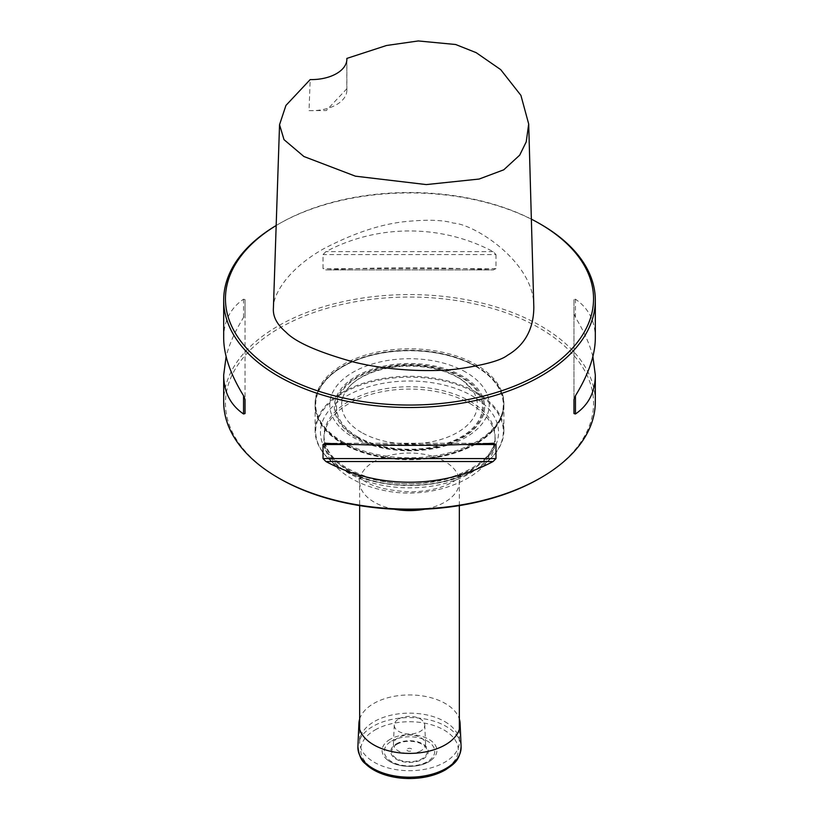 <?xml version="1.0" encoding="UTF-8"?>
<svg xmlns="http://www.w3.org/2000/svg" width="819" height="819" viewBox="0 0 819 819"><rect width="100%" height="100%" fill="white"/><g stroke="black" fill="none" stroke-linecap="round" stroke-linejoin="round"><path stroke-width="0.61" stroke-dasharray="4.09 3.07" d="M444.748 721.57A49.846 28.778 180 0 1 459.346 741.922A49.846 28.778 180 0 1 409.5 770.699A49.846 28.778 180 0 1 359.654 741.922A49.846 28.778 180 0 1 390.428 715.335A49.846 28.778 180 0 1 444.748 721.57M476.238 392.229A94.39 54.494 0 0 0 373.382 380.415A94.39 54.494 0 0 0 315.11 430.763A94.39 54.494 0 0 0 330.211 460.329A94.39 54.494 0 0 0 488.789 460.329A94.39 54.494 0 0 0 503.89 430.763A94.39 54.494 0 0 0 476.238 392.229M476.238 366.697L476.238 366.697A94.39 54.494 180 0 1 503.89 405.231A94.39 54.494 180 0 1 409.5 459.725A94.39 54.494 180 0 1 315.11 405.231A94.39 54.494 180 0 1 342.762 366.697A94.39 54.494 180 0 1 476.238 366.697L475.829 366.462A93.796 54.156 0 0 0 343.171 366.462A93.796 54.156 0 0 0 343.171 443.048A93.796 54.156 0 0 0 475.829 443.048A93.796 54.156 0 0 0 475.829 366.462L476.238 366.697M475.839 393.069A93.816 54.167 180 0 1 488.308 460.759A93.816 54.167 180 0 1 343.161 469.666A93.816 54.167 180 0 1 330.692 460.759A93.816 54.167 180 0 1 350.552 389.23A93.816 54.167 180 0 1 475.839 393.069M476.238 366.216A94.39 54.494 0 0 0 373.382 354.402A94.39 54.494 0 0 0 315.11 404.75A94.39 54.494 0 0 0 342.762 443.284A94.39 54.494 0 0 0 445.618 455.098A94.39 54.494 0 0 0 503.89 404.75A94.39 54.494 0 0 0 476.238 366.216M531.357 219.144A184.05 106.265 0 0 0 279.351 223.648A184.05 106.265 0 0 0 276.167 225.532M533.824 307.258C534.848 262.285 474.242 223.935 453.46 223.126C443.55 220.045 428.296 219.461 407.678 221.365C382.217 223.618 354.074 232.821 323.259 248.996C286.036 270.127 272.645 296.314 273.413 307.975M595.321 401.863A185.821 107.289 0 0 0 409.5 294.574A185.821 107.289 0 0 0 223.679 401.863M276.167 225.501A185.821 107.289 180 0 1 278.102 224.365A185.821 107.289 180 0 1 540.898 224.365M223.679 338.093C223.802 321.171 230.426 308.2 243.55 299.191L245.024 299.621L245.024 313.697L243.55 317.434C235.033 331.255 229.218 344.308 226.116 356.582M573.976 299.621L573.976 399.477L573.976 299.621L575.45 299.191C588.574 308.2 595.198 321.171 595.321 338.093M592.884 356.582C589.782 344.308 583.967 331.255 575.45 317.434L573.976 313.697M495.976 254.586L495.976 268.663L493.11 269.901C441.431 267.107 377.569 267.107 325.89 269.901L493.56 269.912L325.89 269.901L323.024 268.663L323.024 254.586L325.89 251.648C377.569 224.058 441.431 224.058 493.11 251.648L495.976 254.586L323.024 254.586M346.846 59.93L346.785 88.81L326.31 110.555L309.029 110.606L310.186 79.576M245.024 313.697L245.024 413.554M245.024 299.621L245.024 399.477M309.029 110.606A35.391 20.434 0 0 0 346.867 90.223A35.391 20.434 0 0 0 346.785 88.81M342.762 441.84A94.39 54.494 0 0 0 445.618 453.654A94.39 54.494 0 0 0 503.89 403.306A94.39 54.494 0 0 0 409.5 348.812A94.39 54.494 0 0 0 315.11 403.306A94.39 54.494 0 0 0 342.762 441.84M279.351 478.439A184.05 106.265 180 0 1 279.351 328.163A184.05 106.265 180 0 1 539.649 328.163A184.05 106.265 180 0 1 539.649 478.45M361.527 432.452A67.844 39.169 180 0 1 347.563 388.759A67.844 39.169 180 0 1 409.5 365.581A67.844 39.169 180 0 1 471.437 388.759A67.844 39.169 180 0 1 447.973 437.018A67.844 39.169 180 0 1 361.527 432.452M465.888 372.195A79.74 46.038 0 0 0 332.483 392.833A79.74 46.038 0 0 0 430.139 449.221A79.74 46.038 0 0 0 465.888 372.195M390.131 739.311A27.396 15.817 0 0 0 387.336 759.807A27.396 15.817 0 0 0 431.664 759.807A27.396 15.817 0 0 0 427.303 738.472A27.396 15.817 0 0 0 390.131 739.311M407.678 748.74A2.58 1.484 180 0 1 411.988 749.416A2.58 1.484 180 0 1 408.835 751.238A2.58 1.484 180 0 1 407.678 748.74M398.72 718.949A15.254 8.804 180 0 1 415.161 717.004A15.254 8.804 180 0 1 424.744 724.958A15.254 8.804 180 0 1 409.5 733.978A15.254 8.804 180 0 1 394.256 724.958A15.254 8.804 180 0 1 398.72 718.949M420.864 750.839A16.063 9.275 180 0 1 403.173 752.815A16.063 9.275 180 0 1 393.437 744.051A16.063 9.275 180 0 1 398.136 737.724A16.063 9.275 180 0 1 415.468 735.667A16.063 9.275 180 0 1 425.563 744.051A16.063 9.275 180 0 1 420.864 750.839M359.654 719.072A50.624 29.228 180 0 1 373.71 703.501A50.624 29.228 180 0 1 424.713 696.293A50.624 29.228 180 0 1 459.346 719.072M394.144 509.203A49.846 28.778 180 0 1 359.654 481.818A49.846 28.778 180 0 1 390.428 455.231A49.846 28.778 180 0 1 444.748 461.466A49.846 28.778 180 0 1 459.346 481.818A49.846 28.778 180 0 1 424.856 509.203M346.539 468.765A89.036 51.402 0 0 0 472.461 468.765A89.036 51.402 0 0 0 472.461 396.068A89.036 51.402 0 0 0 346.539 396.068A89.036 51.402 0 0 0 346.539 468.765M469.983 401.218A85.534 49.386 180 0 1 495.034 436.138A85.534 49.386 180 0 1 409.5 485.524A85.534 49.386 180 0 1 323.966 436.138A85.534 49.386 180 0 1 376.771 390.509A85.534 49.386 180 0 1 469.983 401.218M469.983 403.552A85.534 49.386 180 0 1 495.034 438.472A85.534 49.386 180 0 1 409.5 487.858A85.534 49.386 180 0 1 323.966 438.472A85.534 49.386 180 0 1 376.771 392.844A85.534 49.386 180 0 1 469.983 403.552M493.11 251.648L325.89 251.648M495.976 268.663L323.024 268.663M575.45 317.434L575.45 299.191M325.89 443.274L493.11 443.274M354.832 444.502L464.168 444.502M243.55 299.191L243.55 317.434M357.913 436.947A72.952 42.117 180 0 1 390.622 366.472A72.952 42.117 180 0 1 479.965 418.059A72.952 42.117 180 0 1 357.913 436.947M357.176 437.366A73.997 42.721 0 0 0 480.978 418.222A73.997 42.721 0 0 0 390.346 365.898A73.997 42.721 0 0 0 357.176 437.366M356.347 437.592A75.174 43.407 180 0 1 356.347 376.208A75.174 43.407 180 0 1 462.653 376.208A75.174 43.407 180 0 1 462.653 437.592A75.174 43.407 180 0 1 356.347 437.592M391.656 741.062A25.235 14.568 180 0 1 433.875 747.593A25.235 14.568 180 0 1 402.968 765.437A25.235 14.568 180 0 1 391.656 741.062M396.242 743.898A18.745 10.821 180 0 1 427.61 748.75A18.745 10.821 180 0 1 404.647 762.008A18.745 10.821 180 0 1 396.242 743.898M396.959 744.266A17.731 10.237 180 0 1 426.627 748.863A17.731 10.237 180 0 1 404.914 761.404A17.731 10.237 180 0 1 396.959 744.266M375.01 729.985A48.771 28.153 180 0 1 456.613 742.608A48.771 28.153 180 0 1 396.877 777.088A48.771 28.153 180 0 1 375.01 729.985M357.903 746.662A51.617 29.801 180 0 1 373.003 726.33A51.617 29.801 180 0 1 428.665 719.727A51.617 29.801 180 0 1 461.097 746.662M459.346 505.599L459.346 481.818L460.821 475.767C458.282 478.665 454.064 481.521 448.177 484.326C437.878 489.056 425.286 491.574 410.38 491.871C383.702 490.53 366.308 485.165 358.179 475.767L359.654 481.818L359.654 505.599M359.654 729.258L359.654 741.922M459.346 729.258L459.346 741.922M315.11 405.231L315.11 430.763M503.89 405.231L503.89 430.763M323.966 436.138L323.966 438.472C323.034 460.309 345.403 482.227 382.77 490.171C435.595 502.446 498.177 473.955 495.034 438.472L495.034 436.138C498.474 465.642 433.712 493.591 379.719 480.507C343.785 471.283 325.204 456.5 323.966 436.138M279.351 223.648L278.102 224.365M325.44 443.263L493.56 443.263M346.867 90.223L346.867 59.152M503.89 404.75L503.89 403.306M315.11 404.75L315.11 403.306M347.563 388.759C352.989 381.767 361.855 376.085 374.15 371.713C390.55 366.277 408.016 364.824 426.566 367.352C441.257 369.615 453.255 373.996 462.571 380.497L471.437 388.759M387.336 759.807C397.706 768.55 421.294 768.55 431.664 759.807M394.256 724.958L393.437 744.051M424.744 724.958L425.563 744.051"/><path stroke-width="1.23" d="M276.167 225.532A184.05 106.265 0 0 0 279.351 373.925A184.05 106.265 0 0 0 539.649 373.925A184.05 106.265 0 0 0 539.649 223.648A184.05 106.265 0 0 0 531.357 219.144M279.545 124.693L273.413 307.975C272.717 316.38 276.873 324.416 285.892 332.094C295.526 342.158 318.161 352.139 353.788 362.049C388.697 370.731 431.357 372.338 458.486 368.857C484.52 364.987 500.839 360.473 507.422 355.323C517.782 349.252 533.63 336.261 533.824 307.258L528.695 124.007L526.228 141.861L519.686 155.17L503.757 169.809L479.135 179.044L426.279 184.582L355.426 176.177L303.9 156.511L284.009 139.65L279.545 124.693L285.954 105.405L310.186 79.576A35.391 20.434 0 0 0 346.867 59.152A35.391 20.434 0 0 0 346.846 58.415L346.846 59.93M226.116 356.582L223.679 375.082L223.679 401.863A185.821 107.289 0 0 0 278.102 477.723A185.821 107.289 0 0 0 540.898 477.723A185.821 107.289 0 0 0 595.321 401.863L595.321 375.082L592.884 356.582M278.102 477.723L279.351 478.45A184.05 106.265 180 0 1 279.351 478.439L278.102 477.723M539.649 223.648L540.898 224.365A185.821 107.289 180 0 1 595.321 300.225A185.821 107.289 180 0 1 480.61 399.344A185.821 107.289 180 0 1 278.102 376.095A185.821 107.289 180 0 1 223.679 300.225A185.821 107.289 180 0 1 276.167 225.501M223.679 375.082C223.802 392.004 230.426 404.975 243.55 413.984L245.024 413.554L245.024 399.477L243.55 395.731C230.426 374.344 223.802 355.139 223.679 338.093L223.679 300.225M325.89 443.274L323.024 444.502L323.024 458.579L325.89 461.517C377.569 489.117 441.431 489.117 493.11 461.517L495.976 458.579L495.976 444.502L493.11 443.274C441.431 446.058 377.569 446.058 325.89 443.274L325.44 443.263M595.321 300.225L595.321 338.093C595.198 355.139 588.574 374.344 575.45 395.731L573.976 399.477L573.976 413.554L575.45 413.984C588.574 404.975 595.198 392.004 595.321 375.082M346.846 58.415L386.517 45.495L418.274 40.95L455.671 44.513L476.177 52.662L500.696 69.625L520.915 95.383L528.695 124.007M573.976 413.554L573.976 399.477M540.898 477.723L539.649 478.45A184.05 106.265 180 0 1 279.351 478.45M459.346 719.072A50.624 29.228 180 0 1 460.104 723.443A50.624 29.228 180 0 1 409.5 753.398A50.624 29.228 180 0 1 358.896 723.443A50.624 29.228 180 0 1 359.654 719.072M424.856 509.203A49.846 28.778 180 0 1 394.144 509.203M575.45 413.984L575.45 395.731M325.89 461.517L493.11 461.517M323.024 458.579L495.976 458.579M323.024 444.502L354.832 444.502M464.168 444.502L495.976 444.502M243.55 395.731L243.55 413.984M461.097 746.662A51.617 29.801 180 0 1 409.5 777.2A51.617 29.801 180 0 1 357.903 746.662C358.855 755.169 361.292 760.8 365.213 763.574C370.505 768.785 377.651 772.716 386.66 775.378C397.809 778.552 409.408 779.33 421.468 777.702C430.814 776.361 438.923 773.679 445.802 769.665C453.357 764.25 459.817 761.179 461.097 746.662L460.104 723.443M359.654 505.599L359.654 729.258M459.346 505.599L459.346 729.258M358.896 723.443L357.903 746.662"/></g></svg>
